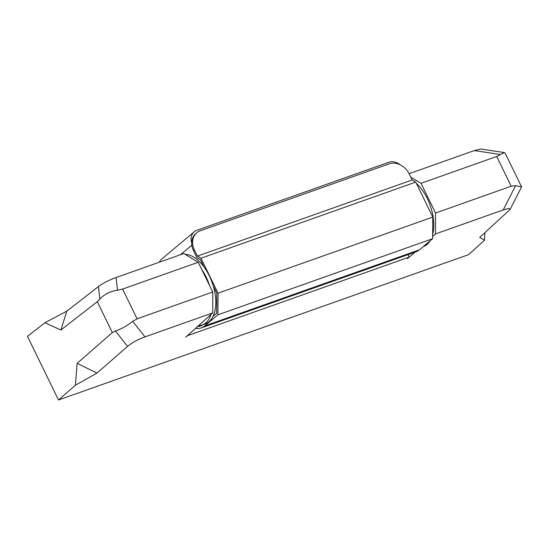 <?xml version="1.0" encoding="UTF-8"?>
<svg xmlns="http://www.w3.org/2000/svg" width="549" height="549" viewBox="0 0 549 549"><rect width="100%" height="100%" fill="white"/><g stroke="black" fill="none" stroke-linecap="round" stroke-linejoin="round"><path stroke-width="0.82" d="M484.891 232.728L484.479 240.236L479.73 237.408L510.103 209.444L521.55 186.928L515.573 185.644L511.194 186.221L496.694 156.486L421.056 183.297L435.556 213.026L435.467 233.943L432.653 236.434M421.056 183.297L410.762 177.135M414.831 252.217L407.461 258.641L409.218 257.083L187.367 335.714L185.617 337.278L212.779 312.875L212.738 291.999L137.099 318.811L132.721 321.343C126.881 325.914 121.109 329.126 115.407 330.972L112.339 332.584L77.128 363.349L96.995 373.066L75.405 385.226L58.503 399.995L27.45 336.338L44.922 322.737L66.806 311.173L60.877 330.031L44.922 322.737M112.339 332.584L97.276 301.703L60.877 330.031M75.405 385.226L77.128 363.349M97.276 301.703L99.87 299.123L98.401 286.585C102.883 283.215 108.771 280.21 116.065 277.547L117.548 290.222L122.599 289.076L198.237 262.271L212.738 291.999M198.237 262.271L183.833 253.528L116.065 277.547M98.401 286.585L66.806 311.173M496.694 156.486L500.393 154.523L474.295 150.577L409.08 173.69M474.295 150.577L480.732 149.005L504.38 152.581L500.393 154.523M484.479 240.236L468.613 254.64L58.503 399.995M511.194 186.221L435.556 213.026M510.103 209.444L508.861 208.428L503.234 209.924L435.467 233.943M132.721 321.343L145.005 336.894L212.779 312.875M145.005 336.894C137.717 339.563 131.904 342.72 127.56 346.364L96.995 373.066M408.017 254.633L409.218 257.083M521.55 186.804L505.121 153.123L504.38 152.581M117.548 290.222C110.054 291.347 104.166 294.312 99.87 299.123M202.313 324.953A34.903 19.236 -109.5 0 0 202.862 324.775A34.903 19.236 -109.5 0 0 202.986 324.727L202.862 324.775M191.683 242.754A12.318 10.067 50 0 1 194.222 231.808A12.318 10.067 50 0 1 196.817 230.326L388.96 162.23A12.318 10.067 50 0 1 400.029 164.727M159.334 262.209A12.318 10.067 -130 0 1 161.598 259.203L194.222 231.808M217.898 314.824L218.056 293.193L200.996 258.215L197.414 256.102L194.408 249.946A16.422 13.423 50 0 1 196.762 232.79A16.422 13.423 50 0 1 200.227 230.813L389.138 163.856A16.422 13.423 50 0 1 409.149 173.834L412.155 179.99L415.737 182.103L432.797 217.081L432.639 238.712L419.395 249.836A34.903 19.236 -109.5 0 1 415.977 251.813L201.229 327.925A34.903 19.236 -109.5 0 0 204.653 325.948L217.898 314.824L432.639 238.712M194.408 249.946L193.502 250.708L196.871 257.618L200.46 259.732L203.94 266.869M193.502 250.708A16.422 13.423 -130 0 1 195.856 233.551L196.762 232.79M213.3 286.063L216.78 293.2L216.635 313.321L213.081 316.313M203.034 324.699A32.851 18.103 70.5 0 1 200.543 325.989A32.851 18.103 70.5 0 1 197.468 326.566M195.451 328.371A34.903 19.236 -109.5 0 0 201.229 327.925M218.056 293.193L432.797 217.081M200.996 258.215L415.737 182.103M197.414 256.102L412.155 179.99M423.162 246.673L423.396 246.59A36.543 20.141 -109.5 0 0 430.059 240.881M432.667 234.505A36.543 20.141 -109.5 0 0 416.362 183.373M198.505 325.646A36.543 20.141 -109.5 0 0 202.197 324.994L205.422 323.848A36.543 20.141 -109.5 0 0 214.995 293.358A36.543 20.141 -109.5 0 0 194.12 257.337A36.543 20.141 -109.5 0 0 185.116 254.311M202.197 324.994A36.543 20.141 -109.5 0 0 211.029 314.433M209.492 285.336A36.543 20.141 -109.5 0 0 201.764 269.49M122.599 289.076L137.099 318.811M503.234 209.924L515.573 185.644M127.56 346.364L115.407 330.972M191.821 245.211L180.511 254.709M204.653 325.948L419.395 249.836"/></g></svg>
